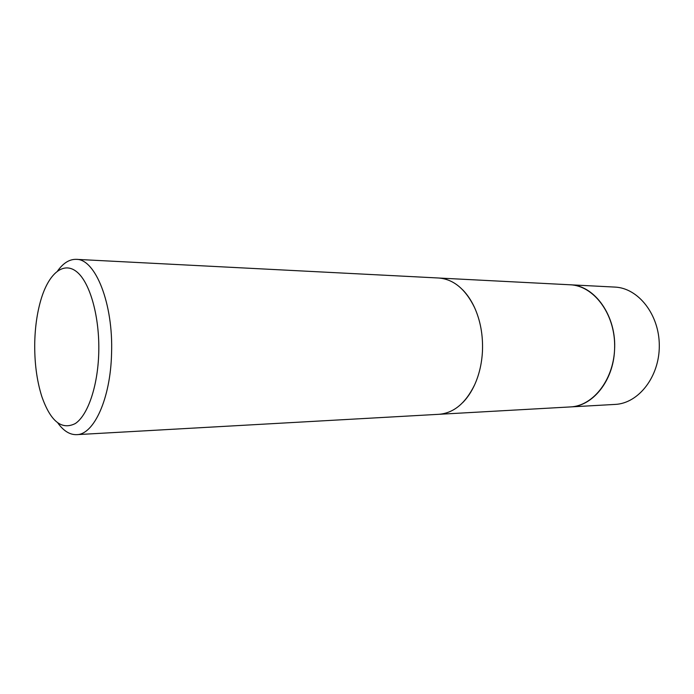 <?xml version="1.0" encoding="UTF-8"?>
<svg xmlns="http://www.w3.org/2000/svg" width="694" height="694" viewBox="0 0 694 694"><rect width="100%" height="100%" fill="white"/><g stroke="black" fill="none" stroke-linecap="round" stroke-linejoin="round"><path stroke-width="1.04" d="M462.698 289.832C467.305 294.56 471.226 300.398 474.462 307.347C480.43 320.541 483.093 335.15 482.46 351.173C481.818 363.474 479.207 374.682 474.635 384.806C465.613 403.24 453.737 413.077 438.99 414.301L76.644 434.652C69.894 434.86 63.666 431.026 57.958 423.158M569.574 284.757L570.086 284.783C594.697 285.087 616.94 316.334 614.537 350.314C613.253 381.006 592.563 406.346 570.373 406.927L569.852 406.953M57.611 270.92C63.284 263.026 69.487 259.166 76.236 259.348L438.677 278.008C453.425 279.17 465.353 288.947 474.453 307.347C480.421 320.533 483.093 335.15 482.46 351.173C481.818 363.474 479.207 374.682 474.635 384.806C471.434 391.772 467.548 397.627 462.959 402.381M76.236 259.348C95.364 258.749 113.443 303.738 111.552 353.584C110.554 398.573 93.89 434.774 76.644 434.652M34.761 341.734C35.212 325.469 37.467 310.825 41.527 297.795C49.456 272.725 64.074 260.979 77.181 272.161C90.281 283.178 99.797 317.462 98.748 352.942C97.819 386.315 87.791 415.333 75.299 423.548C61.653 430.401 50.48 421.336 41.761 396.361C36.678 380.139 34.344 361.93 34.761 341.734M570.373 406.927L615.066 404.42C638.497 403.474 659.517 376.747 659.3 345.647C659.369 314.547 638.228 287.915 614.797 287.082L570.086 284.783C593.517 285.59 614.719 313.315 614.658 345.751C614.875 378.187 593.795 406.016 570.373 406.927L439.502 414.275M570.086 284.783L439.189 278.042"/></g></svg>
